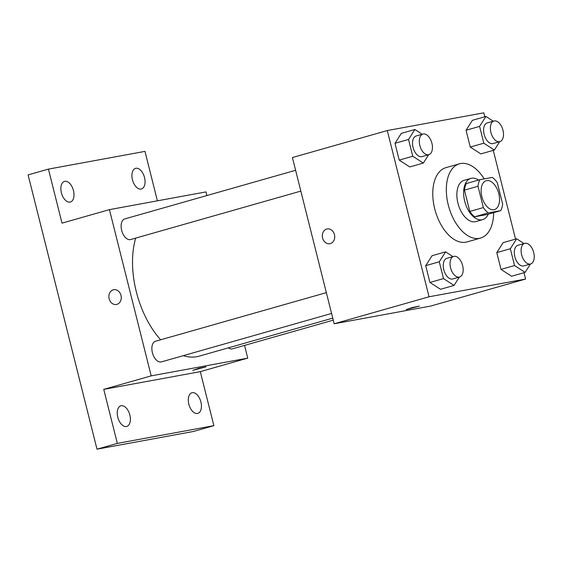 <?xml version="1.0" encoding="UTF-8"?>
<svg xmlns="http://www.w3.org/2000/svg" width="562" height="562" viewBox="0 0 562 562"><rect width="100%" height="100%" fill="white"/><g stroke="black" fill="none" stroke-linecap="round" stroke-linejoin="round"><path stroke-width="0.84" d="M493.977 209.703A15.012 8.563 -105.9 0 1 481.978 197.107A15.012 8.563 -105.9 0 1 486.214 180.718A15.012 8.563 -105.9 0 1 498.557 192.808A15.012 8.563 -105.9 0 1 494.434 209.591A15.012 8.563 -105.9 0 1 493.977 209.703M502.66 204.041L497.3 182.72A20.38 11.626 -105.9 0 0 492.34 177.395L479.955 179.671A20.38 11.626 -105.9 0 0 477.995 186.268L483.348 207.589A20.38 11.626 -105.9 0 0 488.308 212.914L500.693 210.645A20.38 11.626 -105.9 0 0 502.66 204.041M477.995 186.268L464.437 190.125L469.797 211.445L483.348 207.589M488.308 212.914L474.757 216.77L487.135 214.501L500.693 210.645M474.757 216.77A20.38 11.626 -105.9 0 1 469.797 211.445M464.437 190.125A20.38 11.626 -105.9 0 1 466.404 183.528L479.955 179.671M478.536 180.072A21.447 12.231 74.1 0 0 470.9 178.386A21.447 12.231 74.1 0 0 464.704 201.231A21.447 12.231 74.1 0 0 482.639 219.637A21.447 12.231 74.1 0 0 488.245 214.185M482.639 219.637L475.866 221.569A21.447 12.231 -105.9 0 1 475.213 221.723A21.447 12.231 -105.9 0 1 457.925 203.156A21.447 12.231 -105.9 0 1 464.121 180.318L470.9 178.386M493.661 212.64A38.602 22.016 -105.9 0 1 480.559 238.07A38.602 22.016 -105.9 0 1 479.386 238.344A38.602 22.016 -105.9 0 1 448.532 205.952A38.602 22.016 -105.9 0 1 459.428 163.816A38.602 22.016 -105.9 0 1 484.177 178.892M480.559 238.07L467.008 241.927A38.602 22.016 -105.9 0 1 465.835 242.201A38.602 22.016 -105.9 0 1 434.981 209.809A38.602 22.016 -105.9 0 1 445.87 167.673L459.428 163.816M422.217 134.262L414.882 129.499L401.324 133.356L394.988 143.31L399.21 160.1L409.761 166.949L423.319 163.092L428.644 154.726M493.274 121.209L485.94 116.446L472.382 120.31L466.046 130.258L470.268 147.054L480.819 153.897L494.377 150.04L499.702 141.673M484.83 116.763L483.833 112.822L387.288 130.553L429.045 296.778L525.589 279.047L523.995 272.703M515.558 239.11L493.267 150.356M452.951 256.602L445.61 251.846L432.059 255.703L425.722 265.65L429.937 282.447L440.496 289.29L454.047 285.433L459.379 277.073M524.009 243.55L516.668 238.794L503.116 242.651L496.78 252.598L500.995 269.395L511.553 276.244L525.105 272.387L530.437 264.021M387.288 130.553L292.416 157.557L334.165 323.782L429.045 296.778M330.351 243.606A7.503 6.154 79.6 0 1 329.88 243.718A7.503 6.154 79.6 0 1 322.469 237.445A7.503 6.154 79.6 0 1 327.168 228.952A7.503 6.154 79.6 0 1 334.523 234.937A7.503 6.154 79.6 0 1 330.351 243.606M334.165 323.782L430.717 306.051L525.589 279.047M406.228 309.613L412.072 307.597L419.435 306.093L406.228 309.613M329.88 243.718A7.503 6.154 79.6 0 1 322.476 237.445A7.503 6.154 79.6 0 1 327.168 228.952M332.746 318.134L199.159 356.16A75.146 42.86 -105.9 0 1 196.876 356.694A75.146 42.86 -105.9 0 1 183.296 355.655M160.648 339.799A75.146 42.86 -105.9 0 1 135.688 238.112M228.376 347.843A10.72 6.119 74.1 0 0 232.415 348.847L333.252 320.143M300.839 191.101L130.63 239.553A10.72 6.119 -105.9 0 1 130.307 239.63A10.72 6.119 -105.9 0 1 121.736 230.631A10.72 6.119 -105.9 0 1 124.757 218.927L295.612 170.293M331.573 313.448L161.357 361.9A10.72 6.119 -105.9 0 1 161.034 361.97A10.72 6.119 -105.9 0 1 152.464 352.978A10.72 6.119 -105.9 0 1 155.491 341.267L326.346 292.64M206.9 195.548L205.987 191.909L109.435 209.64L151.192 375.866L247.737 358.135L244.54 345.398M151.192 375.866L103.752 389.368L117.325 443.39L96.994 449.178L28.1 174.901L48.43 169.113L62.003 223.142L109.435 209.64M116.91 304.358A7.503 6.154 79.6 0 1 116.439 304.471A7.503 6.154 79.6 0 1 109.028 298.197A7.503 6.154 79.6 0 1 113.728 289.704A7.503 6.154 79.6 0 1 121.076 295.689A7.503 6.154 79.6 0 1 116.91 304.358M96.994 449.178L193.539 431.447L213.869 425.659L200.304 371.637L247.737 358.135M157.395 200.831L144.975 151.382L48.43 169.113M103.752 389.368L200.304 371.637M192.78 370.365L198.632 368.349L205.994 366.846L192.78 370.365M116.439 304.471A7.503 6.154 79.6 0 1 109.028 298.197A7.503 6.154 79.6 0 1 113.728 289.704M73.474 190.602A10.72 6.119 -105.9 0 1 70.376 202.025A10.72 6.119 -105.9 0 1 61.553 193.384A10.72 6.119 -105.9 0 1 64.504 181.393A10.72 6.119 -105.9 0 1 73.474 190.602M144.532 177.55A10.72 6.119 -105.9 0 1 141.434 188.972A10.72 6.119 -105.9 0 1 132.611 180.332A10.72 6.119 -105.9 0 1 135.561 168.347A10.72 6.119 -105.9 0 1 144.532 177.55M129.843 415.009A10.72 6.119 -105.9 0 1 126.738 426.432A10.72 6.119 -105.9 0 1 117.922 417.791A10.72 6.119 -105.9 0 1 120.872 405.806A10.72 6.119 -105.9 0 1 129.843 415.009M200.894 401.956A10.72 6.119 -105.9 0 1 197.796 413.379A10.72 6.119 -105.9 0 1 188.98 404.745A10.72 6.119 -105.9 0 1 191.93 392.754A10.72 6.119 -105.9 0 1 200.894 401.956M117.325 443.39L213.869 425.659M516.668 238.794L510.331 248.741L514.546 265.538L525.105 272.387M530.598 263.971L523.826 265.903A10.72 6.119 -105.9 0 1 523.496 265.981A10.72 6.119 -105.9 0 1 514.925 256.982A10.72 6.119 -105.9 0 1 517.953 245.278L524.732 243.346A10.72 6.119 -105.9 0 1 533.549 251.987A10.72 6.119 -105.9 0 1 530.598 263.971A10.72 6.119 -105.9 0 1 530.275 264.049A10.72 6.119 -105.9 0 1 521.705 255.05A10.72 6.119 -105.9 0 1 524.732 243.346M503.116 242.651L496.78 252.598L510.331 248.741M496.78 252.598L500.995 269.395L514.546 265.538M500.995 269.395L511.553 276.244M485.94 116.446L479.597 126.401L483.819 143.191L494.377 150.04M499.871 141.631L493.092 143.556A10.72 6.119 -105.9 0 1 492.769 143.633A10.72 6.119 -105.9 0 1 484.198 134.634A10.72 6.119 -105.9 0 1 487.219 122.93L493.998 121.006A10.72 6.119 -105.9 0 1 502.814 129.639A10.72 6.119 -105.9 0 1 499.871 141.631A10.72 6.119 -105.9 0 1 499.541 141.708A10.72 6.119 -105.9 0 1 490.97 132.709A10.72 6.119 -105.9 0 1 493.998 121.006M472.382 120.31L466.046 130.258L479.597 126.401M466.046 130.258L470.268 147.054L483.819 143.191M470.268 147.054L480.819 153.897M445.61 251.846L439.273 261.794L443.488 278.59L454.047 285.433M459.54 277.024L452.768 278.956A10.72 6.119 -105.9 0 1 452.438 279.026A10.72 6.119 -105.9 0 1 443.868 270.034A10.72 6.119 -105.9 0 1 446.895 258.323L453.674 256.398A10.72 6.119 -105.9 0 1 462.491 265.039A10.72 6.119 -105.9 0 1 459.54 277.024A10.72 6.119 -105.9 0 1 459.217 277.101A10.72 6.119 -105.9 0 1 450.647 268.102A10.72 6.119 -105.9 0 1 453.674 256.398M432.059 255.703L425.722 265.65L439.273 261.794M425.722 265.65L429.937 282.447L443.488 278.59M429.937 282.447L440.496 289.29M414.882 129.499L408.539 139.446L412.761 156.243L423.319 163.092M428.813 154.676L422.034 156.608A10.72 6.119 -105.9 0 1 421.711 156.686A10.72 6.119 -105.9 0 1 413.14 147.687A10.72 6.119 -105.9 0 1 416.161 135.983L422.94 134.051A10.72 6.119 -105.9 0 1 431.757 142.692A10.72 6.119 -105.9 0 1 428.813 154.676A10.72 6.119 -105.9 0 1 428.483 154.754A10.72 6.119 -105.9 0 1 419.912 145.755A10.72 6.119 -105.9 0 1 422.94 134.051M401.324 133.356L394.988 143.31L408.539 139.446M394.988 143.31L399.21 160.1L412.761 156.243M399.21 160.1L409.761 166.949"/></g></svg>
